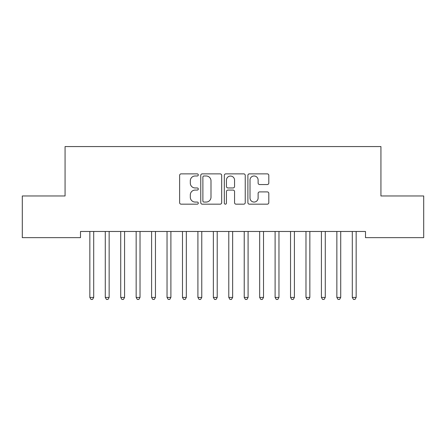 <?xml version="1.0" encoding="UTF-8"?>
<svg xmlns="http://www.w3.org/2000/svg" width="446" height="446" viewBox="0 0 446 446"><rect width="100%" height="100%" fill="white"/><g stroke="black" fill="none" stroke-linecap="round" stroke-linejoin="round"><path stroke-width="0.67" d="M198.297 174.927A1.059 1.059 0 0 0 197.238 173.868L181.137 173.868A1.516 1.516 0 0 0 179.621 175.384L179.621 202.657A1.516 1.516 0 0 0 181.137 204.173L197.238 204.173A1.059 1.059 0 0 0 198.297 203.114A1.059 1.059 0 0 0 197.238 202.055L195.153 202.055A4.85 4.85 0 0 1 190.308 197.204L190.308 194.93A4.85 4.85 0 0 1 195.153 190.08L197.238 190.08A1.059 1.059 0 0 0 198.297 189.02A1.059 1.059 0 0 0 197.238 187.961L195.153 187.961A4.85 4.85 0 0 1 190.308 183.111L190.308 180.836A4.85 4.85 0 0 1 195.153 175.986L197.238 175.986A1.059 1.059 0 0 0 198.297 174.927M267.288 184.549A1.516 1.516 0 0 0 268.804 183.033L268.804 175.384A1.516 1.516 0 0 0 267.288 173.868L249.403 173.868A1.516 1.516 0 0 0 247.892 175.384L247.892 202.657A1.516 1.516 0 0 0 249.403 204.173L267.288 204.173A1.516 1.516 0 0 0 268.804 202.657L268.804 193.413A1.516 1.516 0 0 0 267.288 191.897L259.633 191.897A1.516 1.516 0 0 0 258.117 193.413L258.117 197.996A4.053 4.053 0 0 1 254.064 202.055A4.053 4.053 0 0 1 250.011 197.996L250.011 180.039A4.053 4.053 0 0 1 254.064 175.986A4.053 4.053 0 0 1 258.117 180.039L258.117 183.033A1.516 1.516 0 0 0 259.633 184.549L267.288 184.549M365.497 231.474L80.503 231.474L80.503 237.651L22.3 237.651L22.3 195.967L65.066 195.967L65.066 146.567L380.934 146.567L380.934 195.967L423.7 195.967L423.7 237.651L365.497 237.651L365.497 231.474M221.673 175.384A1.516 1.516 0 0 0 220.157 173.868L202.278 173.868A1.516 1.516 0 0 0 200.761 175.384L200.761 202.657A1.516 1.516 0 0 0 202.278 204.173L220.157 204.173A1.516 1.516 0 0 0 221.673 202.657L221.673 175.384M225.843 173.868L243.722 173.868A1.516 1.516 0 0 1 245.239 175.384L245.239 202.657A1.516 1.516 0 0 1 243.722 204.173L236.068 204.173A1.516 1.516 0 0 1 234.557 202.657L234.557 191.596A1.516 1.516 0 0 0 233.041 190.08L227.962 190.08A1.516 1.516 0 0 0 226.445 191.596L226.445 203.114A1.059 1.059 0 0 1 225.386 204.173A1.059 1.059 0 0 1 224.327 203.114L224.327 175.384A1.516 1.516 0 0 1 225.843 173.868M203.945 175.986A1.059 1.059 0 0 0 202.885 177.051L202.885 200.99A1.059 1.059 0 0 0 203.945 202.055L206.141 202.055A4.85 4.85 0 0 0 210.991 197.204L210.991 180.836A4.85 4.85 0 0 0 206.141 175.986L203.945 175.986M234.557 180.117A4.053 4.053 0 0 0 230.504 176.064A4.053 4.053 0 0 0 226.445 180.117L226.445 186.445A1.516 1.516 0 0 0 227.962 187.961L233.041 187.961A1.516 1.516 0 0 0 234.557 186.445L234.557 180.117M89.64 231.474L89.73 231.703A1.544 1.544 0 0 1 89.841 232.277L89.841 297.426L93.705 297.426L93.705 232.277A1.544 1.544 0 0 1 93.816 231.703L93.905 231.474M93.705 297.426L92.545 299.433L91.001 299.433L89.841 297.426M105.078 231.474L105.172 231.703A1.544 1.544 0 0 1 105.284 232.277L105.284 297.426L109.142 297.426L109.142 232.277A1.544 1.544 0 0 1 109.253 231.703L109.342 231.474M109.142 297.426L107.982 299.433L106.438 299.433L105.284 297.426M120.515 231.474L120.61 231.703A1.544 1.544 0 0 1 120.721 232.277L120.721 297.426L124.579 297.426L124.579 232.277A1.544 1.544 0 0 1 124.69 231.703L124.785 231.474M124.579 297.426L123.419 299.433L121.881 299.433L120.721 297.426M135.958 231.474L136.047 231.703A1.544 1.544 0 0 1 136.158 232.277L136.158 297.426L140.016 297.426L140.016 232.277A1.544 1.544 0 0 1 140.128 231.703L140.222 231.474M140.016 297.426L138.862 299.433L137.318 299.433L136.158 297.426M151.395 231.474L151.484 231.703A1.544 1.544 0 0 1 151.595 232.277L151.595 297.426L155.459 297.426L155.459 232.277A1.544 1.544 0 0 1 155.57 231.703L155.66 231.474M155.459 297.426L154.299 299.433L152.755 299.433L151.595 297.426M166.832 231.474L166.927 231.703A1.544 1.544 0 0 1 167.038 232.277L167.038 297.426L170.896 297.426L170.896 232.277A1.544 1.544 0 0 1 171.008 231.703L171.097 231.474M170.896 297.426L169.736 299.433L168.192 299.433L167.038 297.426M182.269 231.474L182.364 231.703A1.544 1.544 0 0 1 182.475 232.277L182.475 297.426L186.333 297.426L186.333 232.277A1.544 1.544 0 0 1 186.445 231.703L186.534 231.474M186.333 297.426L185.174 299.433L183.629 299.433L182.475 297.426M197.712 231.474L197.801 231.703A1.544 1.544 0 0 1 197.912 232.277L197.912 297.426L201.77 297.426L201.77 232.277A1.544 1.544 0 0 1 201.882 231.703L201.977 231.474M201.77 297.426L200.616 299.433L199.072 299.433L197.912 297.426M213.149 231.474L213.238 231.703A1.544 1.544 0 0 1 213.35 232.277L213.35 297.426L217.213 297.426L217.213 232.277A1.544 1.544 0 0 1 217.325 231.703L217.414 231.474M217.213 297.426L216.054 299.433L214.509 299.433L213.35 297.426M228.586 231.474L228.675 231.703A1.544 1.544 0 0 1 228.787 232.277L228.787 297.426L232.65 297.426L232.65 232.277A1.544 1.544 0 0 1 232.762 231.703L232.851 231.474M232.65 297.426L231.491 299.433L229.946 299.433L228.787 297.426M244.023 231.474L244.118 231.703A1.544 1.544 0 0 1 244.23 232.277L244.23 297.426L248.088 297.426L248.088 232.277A1.544 1.544 0 0 1 248.199 231.703L248.288 231.474M248.088 297.426L246.928 299.433L245.384 299.433L244.23 297.426M259.466 231.474L259.555 231.703A1.544 1.544 0 0 1 259.667 232.277L259.667 297.426L263.525 297.426L263.525 232.277A1.544 1.544 0 0 1 263.636 231.703L263.731 231.474M263.525 297.426L262.371 299.433L260.826 299.433L259.667 297.426M274.903 231.474L274.992 231.703A1.544 1.544 0 0 1 275.104 232.277L275.104 297.426L278.962 297.426L278.962 232.277A1.544 1.544 0 0 1 279.073 231.703L279.168 231.474M278.962 297.426L277.808 299.433L276.264 299.433L275.104 297.426M290.34 231.474L290.43 231.703A1.544 1.544 0 0 1 290.541 232.277L290.541 297.426L294.405 297.426L294.405 232.277A1.544 1.544 0 0 1 294.516 231.703L294.605 231.474M294.405 297.426L293.245 299.433L291.701 299.433L290.541 297.426M305.778 231.474L305.872 231.703A1.544 1.544 0 0 1 305.984 232.277L305.984 297.426L309.842 297.426L309.842 232.277A1.544 1.544 0 0 1 309.953 231.703L310.042 231.474M309.842 297.426L308.682 299.433L307.138 299.433L305.984 297.426M321.215 231.474L321.31 231.703A1.544 1.544 0 0 1 321.421 232.277L321.421 297.426L325.279 297.426L325.279 232.277A1.544 1.544 0 0 1 325.39 231.703L325.485 231.474M325.279 297.426L324.119 299.433L322.581 299.433L321.421 297.426M336.658 231.474L336.747 231.703A1.544 1.544 0 0 1 336.858 232.277L336.858 297.426L340.716 297.426L340.716 232.277A1.544 1.544 0 0 1 340.828 231.703L340.922 231.474M340.716 297.426L339.562 299.433L338.018 299.433L336.858 297.426M352.095 231.474L352.184 231.703A1.544 1.544 0 0 1 352.295 232.277L352.295 297.426L356.159 297.426L356.159 232.277A1.544 1.544 0 0 1 356.27 231.703L356.36 231.474M356.159 297.426L354.999 299.433L353.455 299.433L352.295 297.426"/></g></svg>
